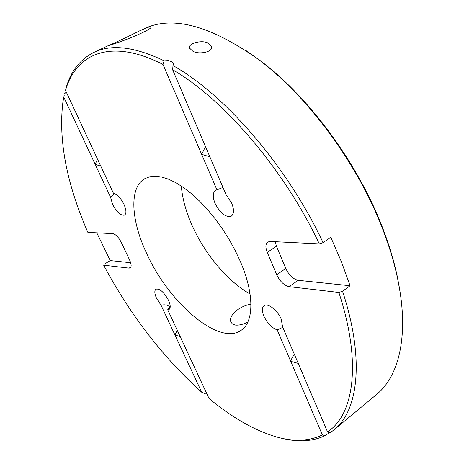 <?xml version="1.0" encoding="UTF-8"?>
<svg xmlns="http://www.w3.org/2000/svg" width="464" height="464" viewBox="0 0 464 464"><rect width="100%" height="100%" fill="white"/><g stroke="black" fill="none" stroke-linecap="round" stroke-linejoin="round"><path stroke-width="0.7" d="M294.454 354.548L292.262 357.309L290.719 361.357L322.376 434.93L325.119 435.644L329.428 432.668M172.62 69.757L173.008 65.592C224.501 94.128 287.605 166.686 323.054 242.643L319.296 243.896C284.496 169.662 223.138 98.588 172.62 69.757L225.991 194.52L231.733 203.267C234.221 209.664 234.082 213.962 231.321 216.154C225.713 217.61 220.307 213.37 215.093 203.423C212.529 196.985 212.669 192.635 215.499 190.379L216.943 189.869L201.66 154.355L205.506 146.636M209.879 156.849L201.66 154.355L162.98 64.444C110.188 37.404 75.69 54.085 65.523 90.439L113.407 193.221C117.114 194.126 120.634 197.821 123.952 204.305C126.353 209.908 126.562 213.515 124.578 215.134C120.831 215.859 116.841 212.286 112.607 204.415L110.594 197.31L95.201 164.389L97.486 159.053M177.213 330.182L174.998 335.078L201.718 392.237L204.357 393.321L206.579 393.205M246.39 50.825L260.031 60.477C309.401 97.202 359.374 165.271 383.577 230.411C389.487 246.071 394.011 261.191 397.138 275.773L400.113 292.216M275.216 241.703L276.463 246.233L285.766 268.488C289.002 275.198 293.138 279.142 298.178 280.308L350.071 285.754L342.565 291.264C365.064 359.873 358.046 410.884 334.092 429.815L376.559 394.475C399.255 376.101 409.642 334.283 397.416 277.692C394.249 262.926 389.667 247.602 383.676 231.727C359.13 165.689 308.415 96.599 258.413 59.409C210.262 25.346 172.045 15.179 143.765 28.919L139.333 31.007L147.593 27.48C149.744 26.75 150.858 26.61 150.945 27.063C152.708 29.499 120.135 42.386 110.502 44.956L107.915 45.803C108.541 45.849 126.707 37.294 139.333 31.007M192.612 51.046L189.683 48.227C187.357 43.436 202.339 39.51 208.243 43.216L211.381 46.307C214.113 51.951 198.435 55.025 192.612 51.046M247.764 322.184C242.62 324.574 238.357 325.513 234.981 325.003L232.348 323.895L230.857 321.877C228.34 316.036 238.479 306.356 250.943 304.117M250.061 293.99C227.667 281.491 204.641 253.825 191.963 225.075C185.878 211.323 182.329 198.314 181.32 186.047M146.508 253.112C131.022 220.272 128.899 187.526 144.843 178.657L149.646 176.784L155.22 176.21L161.495 176.981L168.368 179.127L175.74 182.648L183.477 187.514L191.435 193.668L199.456 201.005L207.391 209.403L215.064 218.701L222.32 228.711L229.001 239.233L234.975 250.05L240.114 260.936C254.504 293.793 253.965 321.848 241.332 330.165C219.066 346.55 168.432 302.296 146.508 253.112M350.071 285.754L341.446 261.806L330.791 237.313L323.054 242.643M334.092 429.815L329.898 432.918L327.532 431.868L282.576 326.784L281.201 319.087C277.658 310.306 267.687 302.632 264.039 305.712C261.87 307.586 261.824 311.083 263.912 316.21C267.368 323.321 271.794 327.874 277.176 329.875L282.82 327.346M325.119 435.644C312.597 441.473 298.265 442.366 282.129 438.329M100.792 166.147L95.201 164.389L63.806 97.231L62.913 101.976C58.273 140.099 66.59 183.57 87.876 232.394L112.787 233.63C115.751 234.297 118.627 237.295 121.411 242.631L129.613 260.031C131.405 264.115 131.614 266.742 130.239 267.908L129.091 268.122L103.646 265.176L104.307 264.173L110.235 260.577L130.657 262.723M96.773 232.835L110.235 260.577M65.523 90.439L66.166 87.586C70.963 71.038 80.168 59.328 93.78 52.455C111.198 43.894 134.67 46.69 164.21 60.842L162.98 64.444M164.21 60.842L168.281 60.633L171.599 61.579L173.414 63.435L173.008 65.592M156.565 298.352C154.5 293.666 154.292 290.609 155.945 289.176C159.825 288.446 164.012 292.169 168.519 300.341C170.543 304.999 170.746 308.026 169.122 309.424L167.695 309.749L169.696 307.093C168.014 304.999 165.126 304.367 161.025 305.19L156.565 298.352M216.943 189.869L222.964 187.439M110.594 197.31L114.208 193.384M277.176 329.875L290.719 361.357L298.242 363.393M64.241 95.184L63.806 97.231M64.548 93.769L66.306 92.116M322.376 434.93C309.03 441.258 293.625 441.89 276.161 436.839C254.202 430.256 231.826 417.467 209.032 398.477L167.695 309.749M161.025 305.19L174.998 335.078L180.148 336.481M103.646 265.176C130.285 315.015 162.98 357.373 201.718 392.237M327.532 431.868C353.603 414.978 362.227 363.457 338.853 292.442L342.565 291.264M298.178 280.308L289.118 286.677L338.853 292.442M289.118 286.677C284.113 285.459 279.972 281.48 276.701 274.729L285.766 268.488M276.463 246.233L267.264 252.381L276.701 274.729M267.264 252.381C265.309 247.364 265.466 243.919 267.751 242.046L270.152 241.454L319.296 243.896M129.091 268.122L130.941 266.974M397.138 275.773L397.416 277.692M189.683 48.227L189.822 48.569M230.857 321.877L231.107 322.439M107.915 45.803L93.78 52.455M260.031 60.477L258.413 59.409"/></g></svg>
